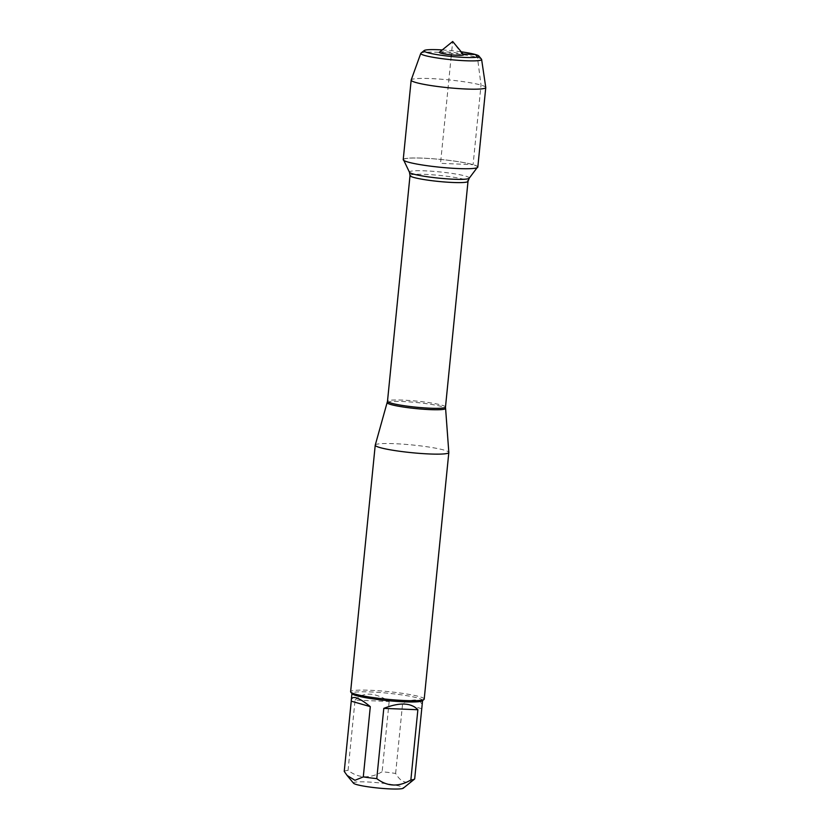 <?xml version="1.0" encoding="UTF-8"?>
<svg xmlns="http://www.w3.org/2000/svg" width="830" height="830" viewBox="0 0 830 830"><rect width="100%" height="100%" fill="white"/><g stroke="black" fill="none" stroke-linecap="round" stroke-linejoin="round"><path stroke-width="0.62" stroke-dasharray="4.15 3.11" d="M375.253 445.088A36.977 3.87 -174.3 0 1 412.417 444.984A36.977 3.87 -174.3 0 1 448.823 452.433M472.83 164.641A37.184 3.891 5.7 0 0 430.251 158.582A37.184 3.891 5.7 0 0 403.577 159.91A37.184 3.891 5.7 0 0 440.139 167.224A37.184 3.891 5.7 0 0 477.426 167.287A37.184 3.891 5.7 0 0 472.83 164.641M424.213 699.078A36.977 3.87 5.7 0 0 419.534 696.681A36.977 3.87 5.7 0 0 378.324 690.747A36.977 3.87 5.7 0 0 350.623 691.732M353.528 783.219A25.149 2.625 -174.3 0 1 378.2 782.763A25.149 2.625 -174.3 0 1 403.38 788.085A25.149 2.625 -174.3 0 1 403.287 788.189M355.064 700.115C363.405 691.732 374.766 692.189 389.156 701.475L355.064 700.115L348.05 770.375C358.653 778.405 370.014 778.862 382.142 771.724A35.493 3.714 -174.3 0 1 395.63 773.456C401.222 782.877 407.572 784.703 414.678 778.945M389.156 701.475L382.142 771.724M421.692 708.685L402.643 703.207C415.716 697.843 422.138 699.182 421.91 707.243M395.63 773.456L402.643 703.207M344.232 771.423A35.493 3.714 -174.3 0 1 348.05 770.375M422.366 700.769A35.493 3.714 5.7 0 0 422.595 700.396A35.493 3.714 5.7 0 0 387.641 693.185A35.493 3.714 5.7 0 0 351.951 693.351A35.493 3.714 5.7 0 0 352.107 693.755M477.821 167.079A37.485 3.922 5.7 0 0 473.09 164.651A37.485 3.922 5.7 0 0 431.31 158.623A37.485 3.922 5.7 0 0 403.224 159.63M485.758 87.42A37.485 3.922 5.7 0 0 448.854 79.898A37.485 3.922 5.7 0 0 411.192 79.981M481.483 59.189A30.575 3.196 5.7 0 0 451.51 53.317A30.575 3.196 5.7 0 0 420.966 53.151M442.266 49.935A27.618 2.884 -174.3 0 1 461.231 51.823M439.423 52.238A12.201 1.276 -174.3 0 1 451.613 52.311A12.201 1.276 -174.3 0 1 463.576 54.645M451.198 56.45L440.523 163.354L473.09 164.651L481.026 85.096L477.406 57.094M463.067 54.033L462.082 53.992L452.692 41.5L451.354 54.842M387.237 402.592A29.268 3.061 -174.3 0 1 409.418 401.886A29.268 3.061 -174.3 0 1 441.768 406.565A29.268 3.061 -174.3 0 1 445.471 408.412M445.492 407.053A29.143 3.05 5.7 0 0 441.809 405.165A29.143 3.05 5.7 0 0 409.325 400.485A29.143 3.05 5.7 0 0 387.496 401.264M410.02 175.535A29.143 3.05 -174.3 0 1 431.859 174.757A29.143 3.05 -174.3 0 1 464.333 179.436A29.143 3.05 -174.3 0 1 468.016 181.324M469.22 178.211A30.098 3.144 5.7 0 0 465.495 176.074A30.098 3.144 5.7 0 0 431.05 171.177A30.098 3.144 5.7 0 0 409.46 172.246M403.816 160.429L403.577 159.91"/><path stroke-width="1.25" d="M445.492 407.053L448.823 452.433A36.977 3.87 -174.3 0 1 448.823 452.506A36.977 3.87 -174.3 0 1 421.121 453.491A36.977 3.87 -174.3 0 1 379.912 447.557A36.977 3.87 -174.3 0 1 375.233 445.16A36.977 3.87 -174.3 0 1 375.253 445.088L387.496 401.264A29.143 3.05 5.7 0 0 416.183 407.188A29.143 3.05 5.7 0 0 445.492 407.053L468.016 181.324A29.143 3.05 -174.3 0 1 438.717 181.459A29.143 3.05 -174.3 0 1 410.02 175.535L409.46 172.246A30.098 3.144 5.7 0 0 439.049 178.17A30.098 3.144 5.7 0 0 469.22 178.211L477.084 167.743M375.233 445.16L350.623 691.732A36.977 3.87 5.7 0 0 350.789 692.158A36.977 3.87 5.7 0 0 355.302 694.129A36.977 3.87 5.7 0 0 394.624 699.929A36.977 3.87 5.7 0 0 423.974 699.462A36.977 3.87 5.7 0 0 424.213 699.078L448.823 452.506M422.574 700.593L414.678 778.945A35.493 3.714 -174.3 0 1 414.544 779.08L403.287 788.189A25.149 2.625 -174.3 0 1 383.336 788.5A25.149 2.625 -174.3 0 1 356.589 784.558A25.149 2.625 -174.3 0 1 353.528 783.219L347.116 775.479M417.874 709.733C411.078 702.626 399.718 702.18 383.792 708.374L417.874 709.733L410.86 779.993C398.742 787.12 387.382 786.674 376.779 778.633A35.493 3.714 -174.3 0 1 363.291 776.901L354.95 780.293L347.127 775.469L344.232 771.423L351.246 701.163L370.305 706.641C364.412 701.827 359.722 698.891 356.215 697.843C353.196 697.003 351.546 697.781 351.266 700.188L351.246 701.163M383.792 708.374L376.779 778.633M414.544 779.08A35.493 3.714 -174.3 0 1 410.86 779.993M363.291 776.901L370.305 706.641M350.789 692.158L352.107 693.755A35.493 3.714 5.7 0 0 356.444 695.644A35.493 3.714 5.7 0 0 394.188 701.215A35.493 3.714 5.7 0 0 422.366 700.769L423.974 699.462M424.182 50.547L420.966 53.151A30.575 3.196 5.7 0 0 420.779 53.379L411.192 79.981A37.485 3.922 5.7 0 0 411.172 80.074L403.224 159.63A37.485 3.922 5.7 0 0 407.966 162.058A37.485 3.922 5.7 0 0 449.736 168.075A37.485 3.922 5.7 0 0 477.821 167.079L485.768 87.524A37.485 3.922 5.7 0 0 485.758 87.42L481.618 59.459A30.575 3.196 5.7 0 0 481.483 59.189L478.848 56.004A27.618 2.884 -174.3 0 1 459.664 57.156A27.618 2.884 -174.3 0 1 427.492 52.622A27.618 2.884 -174.3 0 1 424.182 50.547A27.618 2.884 -174.3 0 1 442.266 49.935M411.172 80.074A37.485 3.922 5.7 0 0 415.903 82.512A37.485 3.922 5.7 0 0 457.683 88.53A37.485 3.922 5.7 0 0 485.768 87.524M420.779 53.379A30.575 3.196 5.7 0 0 424.628 55.444A30.575 3.196 5.7 0 0 459.094 60.383A30.575 3.196 5.7 0 0 481.618 59.459M461.231 51.823A27.618 2.884 -174.3 0 1 478.848 56.004M440.886 53.151A12.201 1.276 -174.3 0 1 439.423 52.238L452.692 41.5L463.576 54.645A12.201 1.276 -174.3 0 1 455.099 55.154A12.201 1.276 -174.3 0 1 440.886 53.151M477.406 57.094L475.476 54.531L463.067 54.033M451.354 54.842L451.198 56.45M445.471 408.412A29.268 3.061 -174.3 0 1 423.808 409.263A29.268 3.061 -174.3 0 1 390.93 404.552A29.268 3.061 -174.3 0 1 387.237 402.592M387.496 401.264L410.02 175.535M409.46 172.246L403.816 160.429M468.016 181.324L469.22 178.211M351.93 693.538L351.266 700.188"/></g></svg>
